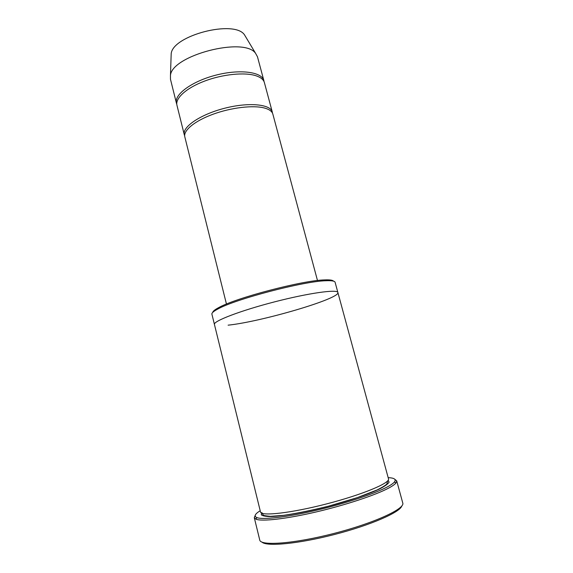 <?xml version="1.0" encoding="UTF-8"?>
<svg xmlns="http://www.w3.org/2000/svg" width="573" height="573" viewBox="0 0 573 573"><rect width="100%" height="100%" fill="white"/><g stroke="black" fill="none" stroke-linecap="round" stroke-linejoin="round"><path stroke-width="0.86" d="M184.291 134.748L176.95 105.274C175.073 98.291 186.297 88.006 204.518 81.115C222.696 74.204 244.75 72.026 255.995 75.758C260.787 77.355 263.587 79.654 264.411 82.655L272.282 111.993C270.571 104.15 248.517 102.023 224.394 108.311C200.242 114.507 181.985 127.063 184.291 134.748L184.664 135.787M272.454 113.082L272.282 111.993M212.755 312.378C212.905 311.239 214.818 309.685 218.506 307.715C235.489 297.939 302.902 280.269 324.683 279.911L326.216 279.86C330.392 279.796 332.82 280.226 333.5 281.15M228.104 325.17C261.36 321.754 340.348 298.633 337.884 292.509C337.597 289.021 308.718 293.011 274.453 301.892C240.18 310.738 212.984 321.245 214.431 324.433L260.507 511.983C260.908 516.445 291.048 513.129 326.696 503.882C362.351 494.692 390.32 482.975 388.501 478.878L337.884 292.509M214.417 324.397L211.903 314.154C211.623 312.994 213.557 311.311 217.719 309.098C234.987 299.192 303.869 281.135 326.016 280.741L327.57 280.684C332.276 280.605 334.79 281.142 335.105 282.288L337.869 292.466M401.809 505.959C400.14 512.241 370.745 525.147 334.603 534.466C298.476 543.841 266.509 546.8 262.004 542.115M226.457 304.07L184.814 136.868C183.116 130.587 194.598 120.967 212.998 114.249C231.356 107.509 253.474 104.966 264.619 108.061C269.36 109.393 272.103 111.406 272.848 114.106L317.485 280.526M264.046 81.638L263.852 80.571C261.911 71.876 239.779 68.91 215.82 75.163C191.826 81.309 173.913 94.631 176.427 103.183L176.771 104.207M263.852 80.571L257.463 56.748L255.572 53.325C244.392 36.565 172.115 55.252 170.46 75.335L170.468 79.246L176.427 103.183M246.018 37.388L244.442 34.752C234.242 19.525 172.731 35.433 171.191 53.697L171.091 56.763M260.206 510.744C254.928 513.974 253.81 516.252 256.847 517.577C262.656 519.955 286.4 517.283 315.644 510.443C344.867 503.624 374.721 493.711 387.441 486.864C390.958 484.98 393.286 483.361 394.425 482C396.437 479.365 394.353 477.918 388.172 477.653M255.178 515.449L254.29 517.691L255.966 519.188C261.847 521.659 286.013 518.995 315.816 512.033C345.598 505.092 376.003 494.965 388.902 487.967C392.476 486.04 394.833 484.378 395.972 482.982L396.717 480.862L394.847 479.329M396.717 480.862L402.769 503.022C405.168 508.752 374.348 523.034 334.317 533.348C294.293 543.734 260.414 546.191 259.741 540.01L254.29 517.691M388.165 480.26L389.103 482.201C387.978 483.97 384.913 486.169 379.913 488.79C368.403 494.313 347.832 501.26 325.622 506.998C303.404 512.577 282.711 516.144 270.943 516.56C265.808 516.524 262.577 515.936 261.267 514.79L261.911 512.455M262.119 513.301L263.344 515.134C263.208 515.478 265.593 515.879 270.506 516.345L283.563 515.349C296.649 513.415 311.726 510.342 328.78 506.109L357.208 497.665L377.041 489.979C382.134 487.444 385.4 485.46 386.825 484.027L387.742 480.819M218.506 307.715L217.719 309.098M326.216 279.86L327.57 280.684M171.191 53.697L170.46 75.335M244.442 34.752L255.572 53.325M256.847 517.577L255.966 519.188M394.425 482L395.972 482.982"/></g></svg>

